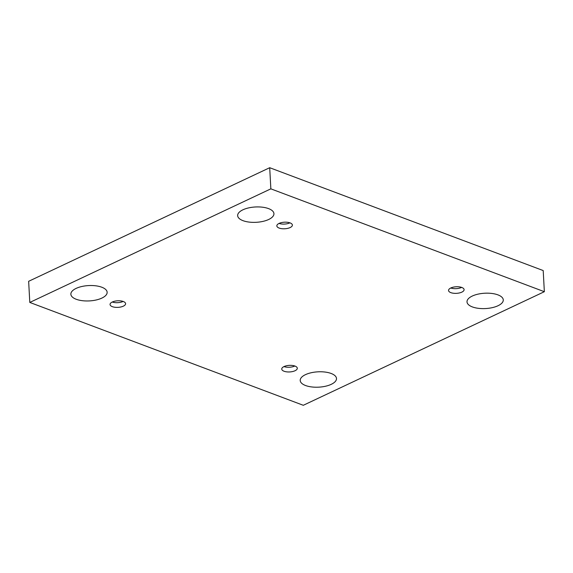 <?xml version="1.0" encoding="UTF-8"?>
<svg xmlns="http://www.w3.org/2000/svg" width="573" height="573" viewBox="0 0 573 573"><rect width="100%" height="100%" fill="white"/><g stroke="black" fill="none" stroke-linecap="round" stroke-linejoin="round"><path stroke-width="0.86" d="M29.796 302.437L28.65 281.3L269.704 167.71L543.204 270.563L544.35 291.7L303.296 405.29L29.796 302.437L270.85 188.846L544.35 291.7M269.704 167.71L270.85 188.846M76.123 288.398A18.164 7.678 -3.1 0 1 95.727 285.805A18.164 7.678 -3.1 0 1 107.144 292.259A18.164 7.678 -3.1 0 1 89.417 300.911A18.164 7.678 -3.1 0 1 70.866 294.228A18.164 7.678 -3.1 0 1 76.123 288.398M305.473 374.649A18.164 7.678 -3.1 0 1 325.07 372.056A18.164 7.678 -3.1 0 1 336.494 378.509A18.164 7.678 -3.1 0 1 318.767 387.162A18.164 7.678 -3.1 0 1 300.209 380.472A18.164 7.678 -3.1 0 1 305.473 374.649M242.916 209.804A18.164 7.678 -3.1 0 1 262.513 207.204A18.164 7.678 -3.1 0 1 273.937 213.665A18.164 7.678 -3.1 0 1 256.21 222.31A18.164 7.678 -3.1 0 1 237.652 215.627A18.164 7.678 -3.1 0 1 242.916 209.804M472.267 296.055A18.164 7.678 -3.1 0 1 491.863 293.455A18.164 7.678 -3.1 0 1 503.28 299.915A18.164 7.678 -3.1 0 1 485.56 308.561A18.164 7.678 -3.1 0 1 467.002 301.878A18.164 7.678 -3.1 0 1 472.267 296.055M450.801 287.983A7.786 3.288 -3.1 0 1 459.202 286.865A7.786 3.288 -3.1 0 1 464.094 289.637A7.786 3.288 -3.1 0 1 456.495 293.34A7.786 3.288 -3.1 0 1 448.544 290.475A7.786 3.288 -3.1 0 1 450.801 287.983M279.094 223.413A7.786 3.288 -3.1 0 1 287.496 222.295A7.786 3.288 -3.1 0 1 292.388 225.067A7.786 3.288 -3.1 0 1 284.795 228.77A7.786 3.288 -3.1 0 1 276.838 225.905A7.786 3.288 -3.1 0 1 279.094 223.413M112.308 302.007A7.786 3.288 -3.1 0 1 120.702 300.897A7.786 3.288 -3.1 0 1 125.602 303.661A7.786 3.288 -3.1 0 1 118.002 307.364A7.786 3.288 -3.1 0 1 110.052 304.507A7.786 3.288 -3.1 0 1 112.308 302.007M284.007 366.577A7.786 3.288 -3.1 0 1 292.409 365.467A7.786 3.288 -3.1 0 1 297.301 368.231A7.786 3.288 -3.1 0 1 289.709 371.941A7.786 3.288 -3.1 0 1 281.751 369.076A7.786 3.288 -3.1 0 1 284.007 366.577M283.964 366.598A7.786 3.288 176.9 0 0 294.794 366.032A7.786 3.288 176.9 0 0 294.837 366.011M112.258 302.028A7.786 3.288 176.9 0 0 123.088 301.462A7.786 3.288 176.9 0 0 123.138 301.441M279.051 223.427A7.786 3.288 176.9 0 0 289.881 222.861A7.786 3.288 176.9 0 0 289.924 222.84M450.758 288.004A7.786 3.288 176.9 0 0 461.587 287.431A7.786 3.288 176.9 0 0 461.63 287.41"/></g></svg>
